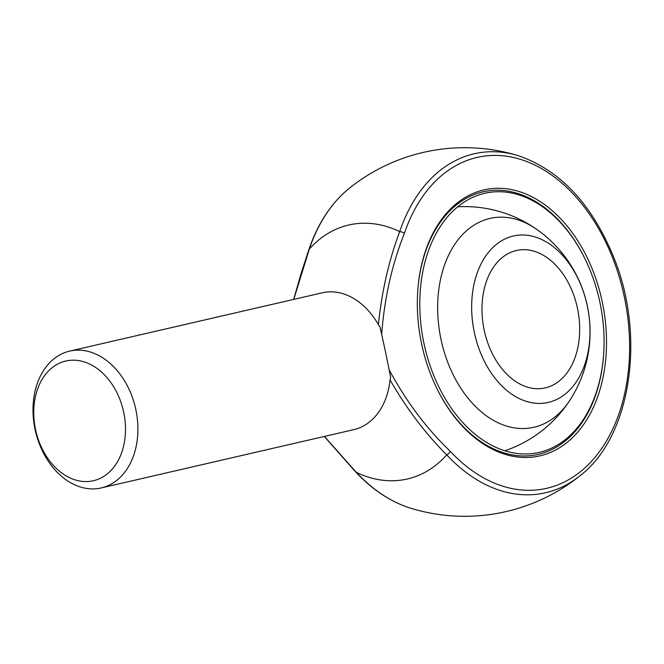 <?xml version="1.0" encoding="UTF-8"?>
<svg xmlns="http://www.w3.org/2000/svg" width="664" height="664" viewBox="0 0 664 664"><rect width="100%" height="100%" fill="white"/><g stroke="black" fill="none" stroke-linecap="round" stroke-linejoin="round"><path stroke-width="1" d="M548.364 402.401A85.034 57.992 79.1 0 0 587.358 306.154A85.034 57.992 79.1 0 0 513.305 236.011A85.034 57.992 79.1 0 0 474.304 332.249A85.034 57.992 79.1 0 0 548.364 402.401M516.36 250.511A70.21 47.883 -100.9 0 1 517.505 250.27A70.21 47.883 -100.9 0 1 577.846 310.113A70.21 47.883 -100.9 0 1 544.165 388.133A70.21 47.883 -100.9 0 1 483.99 329.137A70.21 47.883 -100.9 0 1 516.36 250.511M483.01 191.838A134.169 91.499 79.1 0 0 417.714 291.405A134.169 91.499 -100.9 0 1 483.01 191.838A134.169 91.499 -100.9 0 1 485.193 191.381A134.169 91.499 79.1 0 0 483.01 191.838M603.684 353.821A132.41 90.304 79.1 0 0 585.524 259.923A132.41 90.304 79.1 0 0 484.629 193.315A132.41 90.304 79.1 0 0 423.906 343.18A132.41 90.304 79.1 0 0 521.472 453.877A132.41 90.304 79.1 0 0 603.684 353.821L603.642 354.476A134.169 91.499 -100.9 0 1 536.139 454.832A134.169 91.499 -100.9 0 1 436.231 387.17A134.169 91.499 79.1 0 0 536.139 454.832A134.169 91.499 79.1 0 0 603.659 354.144M585.382 259.632A134.169 91.499 79.1 0 0 485.193 191.381A134.169 91.499 -100.9 0 1 585.241 259.333L585.524 259.923M389.038 369.649C406.252 401.521 426.686 428.761 450.325 451.371A169.096 115.328 79.1 0 0 614.831 424.454A169.096 115.328 79.1 0 0 564.45 185.389A169.096 115.328 79.1 0 0 404.393 233.388C392.026 264.305 384.439 298.012 381.634 334.515M421.574 343.72A135.921 92.694 -100.9 0 1 417.739 291.081A135.921 92.694 -100.9 0 1 546.173 205.757A135.921 92.694 -100.9 0 1 587.366 418.752A135.921 92.694 -100.9 0 1 436.381 387.469A135.921 92.694 -100.9 0 1 421.574 343.72M324.397 436.431L356.377 472.386A130.318 95.284 -103 0 0 446.748 454.906C425.383 433.526 406.484 408.534 390.05 379.933L390.598 377.169L385.568 352.144L380.024 326.978L378.405 324.654A70.21 51.335 -103 0 0 322.281 292.807L69.662 351.115A70.21 51.335 -103 0 0 35.433 431.077A70.21 51.335 -103 0 0 101.243 487.94A70.21 51.335 -103 0 0 135.871 409.779A70.21 51.335 -103 0 0 69.662 351.115M101.243 487.94L353.862 429.633A70.21 51.335 -103 0 0 390.05 379.933M378.405 324.654C381.792 291.504 388.888 260.487 399.695 231.612A130.318 95.284 -103 0 0 309.316 249.091L293.778 299.389M123.728 412.344A61.437 44.92 -103 0 0 46.596 373.093A61.437 44.92 -103 0 0 68.533 477.192A61.437 44.92 -103 0 0 123.728 412.344M536.454 229.188A106.721 72.783 79.1 0 0 460.351 236.99A106.721 72.783 79.1 0 0 440.979 339.238A106.721 72.783 79.1 0 0 497.859 422.653A106.721 72.783 79.1 0 0 569.604 400.633M404.393 233.388A4.391 2.058 18.7 0 0 399.695 231.612A173.221 118.134 -100.9 0 1 518.202 155.65A184.302 184.302 0 0 0 349.239 188.327A173.221 118.134 79.1 0 0 309.316 249.091A4.391 2.058 -161.3 0 0 308.86 249.656C317.824 223.411 331.278 202.968 349.239 188.327M324.289 436.455L355.746 472.038A4.391 2.175 137 0 0 356.377 472.386A173.221 118.134 79.1 0 0 411.124 508.35A184.302 184.302 0 0 0 580.095 475.673A173.221 118.134 -100.9 0 1 446.748 454.906A4.391 2.175 -43 0 0 450.325 451.371M504.864 450.773A125.388 125.388 0 0 0 457.679 206.803M518.202 155.65C560.117 170.017 592.072 204.172 614.067 258.113C645.989 336.88 630.833 437.078 580.095 475.673M355.746 472.038C372.645 490.049 391.104 502.15 411.124 508.35M293.671 299.414L300.908 274.149L308.86 249.656"/></g></svg>
